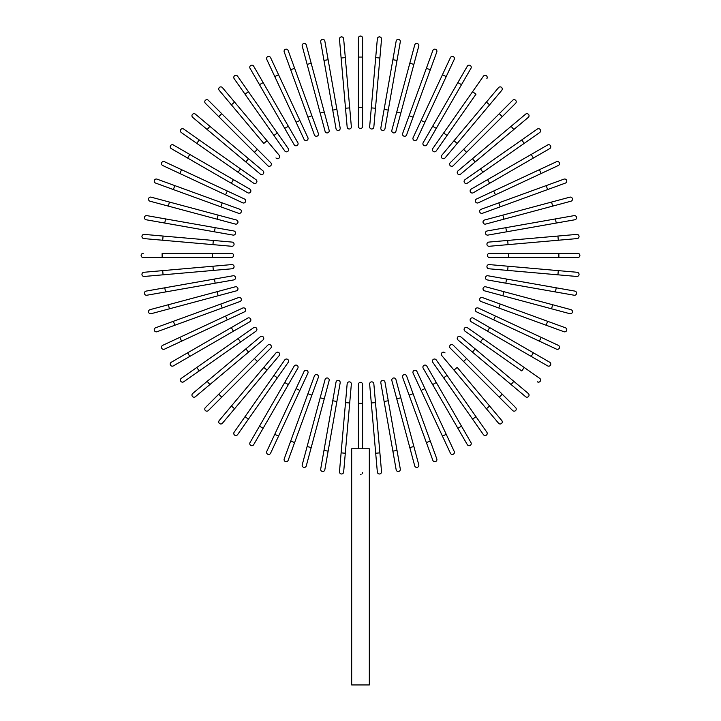 <?xml version="1.0" encoding="UTF-8"?>
<svg xmlns="http://www.w3.org/2000/svg" width="721" height="721" viewBox="0 0 721 721"><rect width="100%" height="100%" fill="white"/><g stroke="black" fill="none" stroke-linecap="round" stroke-linejoin="round"><path stroke-width="1.08" d="M362.6 38.15L362.6 126.409L362.6 107.492L358.4 107.492L358.4 38.15A2.1 2.1 0 0 1 360.5 36.05A2.1 2.1 0 0 1 362.6 38.15M358.4 126.409A2.1 2.1 0 0 0 360.5 128.509A2.1 2.1 0 0 0 362.6 126.409A2.1 2.1 0 0 1 360.5 128.509A2.1 2.1 0 0 1 358.4 126.409L358.4 107.492M343.656 38.799A2.1 2.1 0 0 0 341.375 36.888A2.1 2.1 0 0 0 339.474 39.159L341.114 58.004L345.305 57.635L343.656 38.799L351.352 126.716A2.1 2.1 0 0 1 349.442 128.996A2.1 2.1 0 0 1 347.161 127.085L341.114 58.004M349.703 107.88L345.512 108.24L347.161 127.085M324.838 41.088A2.1 2.1 0 0 0 322.404 39.385A2.1 2.1 0 0 0 320.701 41.818L323.981 60.438L328.127 59.717L324.838 41.088L340.168 128.005A2.1 2.1 0 0 1 338.464 130.438A2.1 2.1 0 0 1 336.022 128.735L323.981 60.438M336.022 128.735A2.1 2.1 0 0 0 338.464 130.438A2.1 2.1 0 0 0 340.168 128.005A2.1 2.1 0 0 1 338.464 130.438A2.1 2.1 0 0 1 336.022 128.735M306.29 45.008A2.1 2.1 0 0 0 303.721 43.521A2.1 2.1 0 0 0 302.234 46.099L307.128 64.367L311.193 63.277L306.29 45.008L329.137 130.258L324.243 111.989L320.178 113.08L307.128 64.367M325.081 131.348L320.178 113.08L325.081 131.348A2.1 2.1 0 0 0 327.649 132.835A2.1 2.1 0 0 0 329.137 130.258A2.1 2.1 0 0 1 327.649 132.835A2.1 2.1 0 0 1 325.081 131.348A2.1 2.1 0 0 0 327.649 132.835A2.1 2.1 0 0 0 329.137 130.258M288.157 50.533A2.1 2.1 0 0 0 285.471 49.28A2.1 2.1 0 0 0 284.209 51.975A2.1 2.1 0 0 1 285.471 49.28A2.1 2.1 0 0 1 288.157 50.533L294.628 68.306L288.157 50.533A2.1 2.1 0 0 0 285.471 49.28A2.1 2.1 0 0 0 284.209 51.975L290.68 69.748L294.628 68.306L318.349 133.475L311.878 115.702L307.93 117.135L290.68 69.748M314.401 134.908L307.93 117.135L314.401 134.908A2.1 2.1 0 0 0 317.087 136.161A2.1 2.1 0 0 0 318.349 133.475M270.573 57.617A2.1 2.1 0 0 0 267.788 56.608A2.1 2.1 0 0 0 266.77 59.401L296.079 122.246L274.764 76.534L278.567 74.759L270.573 57.617L307.876 137.612L299.882 120.47L296.079 122.246L304.064 139.387L296.079 122.246M304.064 139.387A2.1 2.1 0 0 0 306.858 140.406A2.1 2.1 0 0 0 307.876 137.612M253.684 66.215A2.1 2.1 0 0 0 250.809 65.44A2.1 2.1 0 0 0 250.043 68.315A2.1 2.1 0 0 1 250.809 65.44A2.1 2.1 0 0 1 253.684 66.215L297.809 142.641L288.355 126.265L284.714 128.365L250.043 68.315A2.1 2.1 0 0 1 250.809 65.44A2.1 2.1 0 0 1 253.684 66.215M297.809 142.641A2.1 2.1 0 0 1 297.043 145.516A2.1 2.1 0 0 1 294.168 144.741L284.714 128.365M237.597 76.237A2.1 2.1 0 0 0 234.667 75.723A2.1 2.1 0 0 0 234.154 78.652L244.996 94.145L248.439 91.729L237.597 76.237L288.22 148.535A2.1 2.1 0 0 1 287.697 151.464A2.1 2.1 0 0 1 284.777 150.95L244.996 94.145M234.604 102.121L267.022 140.757L263.796 143.461L231.378 104.824L234.604 102.121L222.447 87.638A2.1 2.1 0 0 0 219.481 87.376A2.1 2.1 0 0 0 219.229 90.332L231.378 104.824L219.229 90.332M267.022 140.757L279.171 155.24A2.1 2.1 0 0 1 278.919 158.205A2.1 2.1 0 0 1 275.954 157.944A2.1 2.1 0 0 0 278.919 158.205A2.1 2.1 0 0 0 279.171 155.24A2.1 2.1 0 0 1 278.919 158.205A2.1 2.1 0 0 1 275.954 157.944M208.342 100.309L221.717 113.675L208.342 100.309A2.1 2.1 0 0 0 205.377 100.309A2.1 2.1 0 0 0 205.377 103.274L218.742 116.649L205.377 103.274M270.754 162.712L257.379 149.337L270.754 162.712A2.1 2.1 0 0 1 270.754 165.686A2.1 2.1 0 0 1 267.779 165.686L218.742 116.649L221.717 113.675L257.379 149.337L254.405 152.311L267.779 165.686A2.1 2.1 0 0 0 270.754 165.686A2.1 2.1 0 0 0 270.754 162.712A2.1 2.1 0 0 1 270.754 165.686A2.1 2.1 0 0 1 267.779 165.686M195.4 114.161A2.1 2.1 0 0 0 192.444 114.414A2.1 2.1 0 0 0 192.705 117.379L207.188 129.537L209.892 126.31L195.4 114.161L248.529 158.728L263.012 170.886L248.529 158.728L245.825 161.955L207.188 129.537M263.012 170.886A2.1 2.1 0 0 1 263.273 173.851A2.1 2.1 0 0 1 260.308 174.103A2.1 2.1 0 0 0 263.273 173.851A2.1 2.1 0 0 0 263.012 170.886A2.1 2.1 0 0 1 263.273 173.851A2.1 2.1 0 0 1 260.308 174.103L245.825 161.955M183.72 129.086L199.212 139.928L183.72 129.086A2.1 2.1 0 0 0 180.791 129.6A2.1 2.1 0 0 0 181.304 132.529L196.797 143.371L181.304 132.529M256.018 179.709L240.526 168.858L256.018 179.709A2.1 2.1 0 0 1 256.532 182.629A2.1 2.1 0 0 1 253.603 183.152L196.797 143.371L238.11 172.301L240.526 168.858L199.212 139.928L196.797 143.371M173.382 144.975A2.1 2.1 0 0 0 170.507 145.741A2.1 2.1 0 0 0 171.283 148.607L187.658 158.07L189.758 154.429L173.382 144.975L249.817 189.1A2.1 2.1 0 0 1 250.584 191.975A2.1 2.1 0 0 1 247.709 192.741L187.658 158.07M247.709 192.741A2.1 2.1 0 0 0 250.584 191.975A2.1 2.1 0 0 0 249.817 189.1A2.1 2.1 0 0 1 250.584 191.975A2.1 2.1 0 0 1 247.709 192.741M164.469 161.702L181.602 169.696L164.469 161.702A2.1 2.1 0 0 0 161.675 162.721A2.1 2.1 0 0 0 162.685 165.506L179.826 173.5L162.685 165.506M227.313 191.011L181.602 169.696L244.455 198.996L227.313 191.011L225.538 194.814L179.826 173.5L181.602 169.696M242.68 202.808L225.538 194.814L242.68 202.808A2.1 2.1 0 0 0 245.473 201.79A2.1 2.1 0 0 0 244.455 198.996M157.043 179.141A2.1 2.1 0 0 0 154.348 180.403A2.1 2.1 0 0 0 155.601 183.089A2.1 2.1 0 0 1 154.348 180.403A2.1 2.1 0 0 1 157.043 179.141L174.815 185.612L157.043 179.141A2.1 2.1 0 0 0 154.348 180.403A2.1 2.1 0 0 0 155.601 183.089L173.373 189.56L174.815 185.612L222.203 202.862L174.815 185.612M239.976 209.324L222.203 202.862L239.976 209.324A2.1 2.1 0 0 1 241.229 212.019A2.1 2.1 0 0 1 238.543 213.281L173.373 189.56M168.344 206.116L235.325 224.069L168.344 206.116L169.435 202.06L151.167 197.166A2.1 2.1 0 0 0 148.589 198.654A2.1 2.1 0 0 0 150.076 201.222L168.344 206.116L150.076 201.222M236.416 220.004L218.148 215.11L236.416 220.004A2.1 2.1 0 0 1 237.903 222.582A2.1 2.1 0 0 1 235.325 224.069A2.1 2.1 0 0 0 237.903 222.582A2.1 2.1 0 0 0 236.416 220.004A2.1 2.1 0 0 1 237.903 222.582A2.1 2.1 0 0 1 235.325 224.069M169.435 202.06L218.148 215.11L217.057 219.175M146.886 215.633L165.515 218.914L146.886 215.633A2.1 2.1 0 0 0 144.452 217.336A2.1 2.1 0 0 0 146.156 219.77L164.785 223.059L146.156 219.77M233.802 230.954A2.1 2.1 0 0 1 235.506 233.388A2.1 2.1 0 0 1 233.072 235.1A2.1 2.1 0 0 0 235.506 233.388A2.1 2.1 0 0 0 233.802 230.954L215.173 227.674L233.802 230.954A2.1 2.1 0 0 1 235.506 233.388A2.1 2.1 0 0 1 233.072 235.1L164.785 223.059L165.515 218.914L215.173 227.674L214.443 231.811M163.072 236.046L232.153 242.094L213.308 240.444L212.947 244.635L231.783 246.285L162.703 240.237L163.072 236.046L144.227 234.397A2.1 2.1 0 0 0 141.956 236.308A2.1 2.1 0 0 0 143.867 238.588L162.703 240.237L143.867 238.588M231.783 246.285A2.1 2.1 0 0 0 234.064 244.374A2.1 2.1 0 0 0 232.153 242.094M143.218 253.332A2.1 2.1 0 0 0 141.118 255.432A2.1 2.1 0 0 0 143.218 257.532L162.135 257.532L162.135 253.332L231.477 253.332L212.56 253.332L212.56 257.532L162.135 257.532M231.477 257.532L212.56 257.532L231.477 257.532A2.1 2.1 0 0 0 233.577 255.432A2.1 2.1 0 0 0 231.477 253.332M143.867 272.277A2.1 2.1 0 0 0 141.956 274.557A2.1 2.1 0 0 0 144.227 276.458L163.072 274.818L162.703 270.627L143.867 272.277L231.783 264.58L212.947 266.229L213.308 270.42L163.072 274.818M231.783 264.58A2.1 2.1 0 0 1 234.064 266.491A2.1 2.1 0 0 1 232.153 268.771L213.308 270.42M146.156 291.095L164.785 287.805L146.156 291.095A2.1 2.1 0 0 0 144.452 293.528A2.1 2.1 0 0 0 146.886 295.231L165.515 291.951L146.886 295.231M214.443 279.054L233.072 275.764A2.1 2.1 0 0 1 235.506 277.468A2.1 2.1 0 0 1 233.802 279.91L165.515 291.951L164.785 287.805L214.443 279.054L215.173 283.191M233.802 279.91A2.1 2.1 0 0 0 235.506 277.468A2.1 2.1 0 0 0 233.072 275.764A2.1 2.1 0 0 1 235.506 277.468A2.1 2.1 0 0 1 233.802 279.91M150.076 309.642A2.1 2.1 0 0 0 148.589 312.211A2.1 2.1 0 0 0 151.167 313.698L169.435 308.804L168.344 304.74L150.076 309.642L217.057 291.69L235.325 286.796L217.057 291.69L218.148 295.754L169.435 308.804M236.416 290.851L218.148 295.754L236.416 290.851A2.1 2.1 0 0 0 237.903 288.283A2.1 2.1 0 0 0 235.325 286.796A2.1 2.1 0 0 1 237.903 288.283A2.1 2.1 0 0 1 236.416 290.851A2.1 2.1 0 0 0 237.903 288.283A2.1 2.1 0 0 0 235.325 286.796M155.601 327.776A2.1 2.1 0 0 0 154.348 330.461A2.1 2.1 0 0 0 157.043 331.723A2.1 2.1 0 0 1 154.348 330.461A2.1 2.1 0 0 1 155.601 327.776L173.373 321.305L155.601 327.776A2.1 2.1 0 0 0 154.348 330.461A2.1 2.1 0 0 0 157.043 331.723L174.815 325.252L173.373 321.305L238.543 297.584A2.1 2.1 0 0 1 241.229 298.845A2.1 2.1 0 0 1 239.976 301.531L174.815 325.252M220.77 304.055L222.203 308.002L239.976 301.531M162.685 345.35L179.826 337.365L162.685 345.35A2.1 2.1 0 0 0 161.675 348.144A2.1 2.1 0 0 0 164.469 349.162L181.602 341.168L164.469 349.162M242.68 308.056L225.538 316.05L242.68 308.056A2.1 2.1 0 0 1 245.473 309.075A2.1 2.1 0 0 1 244.455 311.869L181.602 341.168L244.455 311.869M181.602 341.168L179.826 337.365L225.538 316.05L227.313 319.854M173.382 365.889A2.1 2.1 0 0 1 170.507 365.123A2.1 2.1 0 0 1 171.283 362.248A2.1 2.1 0 0 0 170.507 365.123A2.1 2.1 0 0 0 173.382 365.889L189.758 356.435L173.382 365.889A2.1 2.1 0 0 1 170.507 365.123A2.1 2.1 0 0 1 171.283 362.248L247.709 318.123L231.333 327.577L233.433 331.218L189.758 356.435L187.658 352.794M247.709 318.123A2.1 2.1 0 0 1 250.584 318.889A2.1 2.1 0 0 1 249.817 321.764L233.433 331.218M181.304 378.336A2.1 2.1 0 0 0 180.791 381.265A2.1 2.1 0 0 0 183.72 381.779L199.212 370.936L196.797 367.494L181.304 378.336L253.603 327.713L238.11 338.564L240.526 342.006L199.212 370.936M253.603 327.713A2.1 2.1 0 0 1 256.532 328.235A2.1 2.1 0 0 1 256.018 331.155L240.526 342.006M207.188 381.328L245.825 348.91L248.529 352.136L263.012 339.979L209.892 384.554L207.188 381.328L192.705 393.486A2.1 2.1 0 0 0 192.444 396.451A2.1 2.1 0 0 0 195.4 396.703L209.892 384.554L195.4 396.703M245.825 348.91L260.308 336.761A2.1 2.1 0 0 1 263.273 337.013A2.1 2.1 0 0 1 263.012 339.979A2.1 2.1 0 0 0 263.273 337.013A2.1 2.1 0 0 0 260.308 336.761A2.1 2.1 0 0 1 263.273 337.013A2.1 2.1 0 0 1 263.012 339.979M205.377 407.59L218.742 394.216L205.377 407.59A2.1 2.1 0 0 0 205.377 410.555A2.1 2.1 0 0 0 208.342 410.555L221.717 397.19L208.342 410.555M267.779 345.179L254.405 358.553L267.779 345.179A2.1 2.1 0 0 1 270.754 345.179A2.1 2.1 0 0 1 270.754 348.153L221.717 397.19L218.742 394.216L254.405 358.553L257.379 361.527L270.754 348.153A2.1 2.1 0 0 0 270.754 345.179A2.1 2.1 0 0 0 267.779 345.179A2.1 2.1 0 0 1 270.754 345.179A2.1 2.1 0 0 1 270.754 348.153M219.229 420.532A2.1 2.1 0 0 0 219.481 423.488A2.1 2.1 0 0 0 222.447 423.227L234.604 408.744L231.378 406.04L219.229 420.532L263.796 367.404L231.378 406.04M263.796 367.404L267.022 370.107L279.171 355.624A2.1 2.1 0 0 0 278.919 352.659A2.1 2.1 0 0 0 275.954 352.92L263.796 367.404L275.954 352.92A2.1 2.1 0 0 1 278.919 352.659A2.1 2.1 0 0 1 279.171 355.624L234.604 408.744M234.154 432.212L244.996 416.72L234.154 432.212A2.1 2.1 0 0 0 234.667 435.142A2.1 2.1 0 0 0 237.597 434.619L248.439 419.135L237.597 434.619M284.777 359.914L273.926 375.407L284.777 359.914A2.1 2.1 0 0 1 287.697 359.4A2.1 2.1 0 0 1 288.22 362.33L248.439 419.135L277.369 377.822L273.926 375.407L244.996 416.72L248.439 419.135M250.043 442.55A2.1 2.1 0 0 0 250.809 445.425A2.1 2.1 0 0 0 253.684 444.65L263.138 428.274L259.497 426.174L250.043 442.55L294.168 366.115A2.1 2.1 0 0 1 297.043 365.349A2.1 2.1 0 0 1 297.809 368.224L263.138 428.274M297.809 368.224A2.1 2.1 0 0 0 297.043 365.349A2.1 2.1 0 0 0 294.168 366.115A2.1 2.1 0 0 1 297.043 365.349A2.1 2.1 0 0 1 297.809 368.224M296.079 388.619L299.882 390.394L307.876 373.253L278.567 436.106L274.764 434.33L304.064 371.477L266.77 451.463A2.1 2.1 0 0 0 267.788 454.257A2.1 2.1 0 0 0 270.573 453.248L278.567 436.106L270.573 453.248M307.876 373.253A2.1 2.1 0 0 0 306.858 370.459A2.1 2.1 0 0 0 304.064 371.477M284.209 458.889A2.1 2.1 0 0 0 285.471 461.584A2.1 2.1 0 0 0 288.157 460.331A2.1 2.1 0 0 1 285.471 461.584A2.1 2.1 0 0 1 284.209 458.889L290.68 441.117L284.209 458.889A2.1 2.1 0 0 0 285.471 461.584A2.1 2.1 0 0 0 288.157 460.331L294.628 442.559L290.68 441.117L307.93 393.729L290.68 441.117M314.401 375.956L307.93 393.729L314.401 375.956A2.1 2.1 0 0 1 317.087 374.704A2.1 2.1 0 0 1 318.349 377.389L294.628 442.559M311.193 447.588L329.137 380.607L311.193 447.588L307.128 446.497L302.234 464.766A2.1 2.1 0 0 0 303.721 467.343A2.1 2.1 0 0 0 306.29 465.856L311.193 447.588L306.29 465.856M325.081 379.516L320.178 397.785L325.081 379.516A2.1 2.1 0 0 1 327.649 378.029A2.1 2.1 0 0 1 329.137 380.607A2.1 2.1 0 0 0 327.649 378.029A2.1 2.1 0 0 0 325.081 379.516A2.1 2.1 0 0 1 327.649 378.029A2.1 2.1 0 0 1 329.137 380.607M307.128 446.497L320.178 397.785L324.243 398.875M320.701 469.047A2.1 2.1 0 0 0 322.404 471.48A2.1 2.1 0 0 0 324.838 469.777L328.127 451.148L323.981 450.418L320.701 469.047L336.022 382.13L332.741 400.759L336.878 401.489L328.127 451.148M336.022 382.13A2.1 2.1 0 0 1 338.464 380.427A2.1 2.1 0 0 1 340.168 382.86A2.1 2.1 0 0 0 338.464 380.427A2.1 2.1 0 0 0 336.022 382.13A2.1 2.1 0 0 1 338.464 380.427A2.1 2.1 0 0 1 340.168 382.86L336.878 401.489M341.114 452.86L339.474 471.705A2.1 2.1 0 0 0 341.375 473.976A2.1 2.1 0 0 0 343.656 472.066L345.305 453.23L341.114 452.86L347.161 383.779L345.512 402.624L349.703 402.985L345.305 453.23M347.161 383.779A2.1 2.1 0 0 1 349.442 381.869A2.1 2.1 0 0 1 351.352 384.149L349.703 402.985M362.6 472.39L362.122 473.742M361.023 474.472L360.5 474.544M358.4 448.759L358.4 403.363L362.6 403.363L362.6 384.455L362.6 448.759M369.323 448.759L351.677 448.759L351.677 684.95L369.323 684.95L369.323 448.759M358.4 403.363L358.4 384.455A2.1 2.1 0 0 1 360.5 382.355A2.1 2.1 0 0 1 362.6 384.455A2.1 2.1 0 0 0 360.5 382.355A2.1 2.1 0 0 0 358.4 384.455M377.344 472.066A2.1 2.1 0 0 0 379.625 473.976A2.1 2.1 0 0 0 381.526 471.705L379.886 452.86L375.695 453.23L377.344 472.066L369.648 384.149A2.1 2.1 0 0 1 371.558 381.869A2.1 2.1 0 0 1 373.839 383.779L379.886 452.86M396.162 469.777L392.873 451.148L396.162 469.777A2.1 2.1 0 0 0 398.596 471.48A2.1 2.1 0 0 0 400.299 469.047L397.019 450.418L400.299 469.047M384.122 401.489L380.832 382.86A2.1 2.1 0 0 1 382.536 380.427A2.1 2.1 0 0 1 384.978 382.13L397.019 450.418L392.873 451.148L384.122 401.489L388.259 400.759M384.978 382.13A2.1 2.1 0 0 0 382.536 380.427A2.1 2.1 0 0 0 380.832 382.86A2.1 2.1 0 0 1 382.536 380.427A2.1 2.1 0 0 1 384.978 382.13M414.71 465.856A2.1 2.1 0 0 0 417.279 467.343A2.1 2.1 0 0 0 418.766 464.766L413.872 446.497L409.807 447.588L414.71 465.856L391.863 380.607L396.757 398.875L400.822 397.785L413.872 446.497M395.919 379.516L400.822 397.785L395.919 379.516A2.1 2.1 0 0 0 393.351 378.029A2.1 2.1 0 0 0 391.863 380.607A2.1 2.1 0 0 1 393.351 378.029A2.1 2.1 0 0 1 395.919 379.516A2.1 2.1 0 0 0 393.351 378.029A2.1 2.1 0 0 0 391.863 380.607M432.843 460.331A2.1 2.1 0 0 0 435.529 461.584A2.1 2.1 0 0 0 436.791 458.889A2.1 2.1 0 0 1 435.529 461.584A2.1 2.1 0 0 1 432.843 460.331L402.651 377.389L409.122 395.162L413.07 393.729L436.791 458.889A2.1 2.1 0 0 1 435.529 461.584A2.1 2.1 0 0 1 432.843 460.331M406.599 375.956L413.07 393.729L406.599 375.956A2.1 2.1 0 0 0 403.913 374.704A2.1 2.1 0 0 0 402.651 377.389M450.427 453.248L442.433 436.106L450.427 453.248A2.1 2.1 0 0 0 453.212 454.257A2.1 2.1 0 0 0 454.23 451.463L446.236 434.33L454.23 451.463M413.124 373.253L421.118 390.394L413.124 373.253A2.1 2.1 0 0 1 414.142 370.459A2.1 2.1 0 0 1 416.936 371.477L446.236 434.33L416.936 371.477M446.236 434.33L442.433 436.106L421.118 390.394L424.921 388.619M467.316 444.65A2.1 2.1 0 0 0 470.191 445.425A2.1 2.1 0 0 0 470.957 442.55L461.503 426.174L470.957 442.55A2.1 2.1 0 0 1 470.191 445.425A2.1 2.1 0 0 1 467.316 444.65L457.862 428.274L467.316 444.65A2.1 2.1 0 0 0 470.191 445.425A2.1 2.1 0 0 0 470.957 442.55M423.191 368.224L432.645 384.599L423.191 368.224A2.1 2.1 0 0 1 423.957 365.349A2.1 2.1 0 0 1 426.832 366.115L461.503 426.174L457.862 428.274L432.645 384.599L436.286 382.5M483.403 434.619A2.1 2.1 0 0 0 486.333 435.142A2.1 2.1 0 0 0 486.846 432.212L476.004 416.72L472.561 419.135L483.403 434.619L432.78 362.33L443.631 377.822L447.074 375.407L476.004 416.72M432.78 362.33A2.1 2.1 0 0 1 433.303 359.4A2.1 2.1 0 0 1 436.223 359.914L447.074 375.407M486.396 408.744L441.829 355.624L453.978 370.107L457.204 367.404L489.622 406.04L486.396 408.744L498.553 423.227A2.1 2.1 0 0 0 501.519 423.488A2.1 2.1 0 0 0 501.771 420.532L489.622 406.04L501.771 420.532M445.046 352.92A2.1 2.1 0 0 0 442.081 352.659A2.1 2.1 0 0 0 441.829 355.624A2.1 2.1 0 0 1 442.081 352.659A2.1 2.1 0 0 1 445.046 352.92A2.1 2.1 0 0 0 442.081 352.659A2.1 2.1 0 0 0 441.829 355.624M512.658 410.555L499.283 397.19L512.658 410.555A2.1 2.1 0 0 0 515.623 410.555A2.1 2.1 0 0 0 515.623 407.59L502.258 394.216L515.623 407.59M450.246 348.153L463.621 361.527L450.246 348.153A2.1 2.1 0 0 1 450.246 345.179A2.1 2.1 0 0 1 453.221 345.179L502.258 394.216L499.283 397.19L463.621 361.527L466.595 358.553L453.221 345.179A2.1 2.1 0 0 0 450.246 345.179A2.1 2.1 0 0 0 450.246 348.153A2.1 2.1 0 0 1 450.246 345.179A2.1 2.1 0 0 1 453.221 345.179M525.6 396.703A2.1 2.1 0 0 0 528.556 396.451A2.1 2.1 0 0 0 528.295 393.486L513.812 381.328L511.108 384.554L472.471 352.136L525.6 396.703M472.471 352.136L475.175 348.91L460.692 336.761A2.1 2.1 0 0 0 457.727 337.013A2.1 2.1 0 0 0 457.988 339.979L472.471 352.136L457.988 339.979A2.1 2.1 0 0 1 457.727 337.013A2.1 2.1 0 0 1 460.692 336.761L513.812 381.328M537.28 381.779A2.1 2.1 0 0 0 540.209 381.265A2.1 2.1 0 0 0 539.696 378.336L482.89 338.564L524.203 367.494L521.788 370.936L464.982 331.155L480.474 342.006L482.89 338.564L467.397 327.713A2.1 2.1 0 0 0 464.468 328.235A2.1 2.1 0 0 0 464.982 331.155M547.618 365.889A2.1 2.1 0 0 0 550.493 365.123A2.1 2.1 0 0 0 549.717 362.248L533.342 352.794L531.242 356.435L547.618 365.889L471.183 321.764A2.1 2.1 0 0 1 470.416 318.889A2.1 2.1 0 0 1 473.291 318.123L533.342 352.794M473.291 318.123A2.1 2.1 0 0 0 470.416 318.889A2.1 2.1 0 0 0 471.183 321.764A2.1 2.1 0 0 1 470.416 318.889A2.1 2.1 0 0 1 473.291 318.123M556.531 349.162L539.398 341.168L556.531 349.162A2.1 2.1 0 0 0 559.325 348.144A2.1 2.1 0 0 0 558.315 345.35L541.174 337.365L558.315 345.35M493.687 319.854L539.398 341.168L476.545 311.869L493.687 319.854L495.462 316.05L541.174 337.365L539.398 341.168M478.32 308.056L495.462 316.05L478.32 308.056A2.1 2.1 0 0 0 475.527 309.075A2.1 2.1 0 0 0 476.545 311.869M563.957 331.723A2.1 2.1 0 0 0 566.652 330.461A2.1 2.1 0 0 0 565.399 327.776A2.1 2.1 0 0 1 566.652 330.461A2.1 2.1 0 0 1 563.957 331.723L498.797 308.002L546.185 325.252L547.627 321.305L565.399 327.776A2.1 2.1 0 0 1 566.652 330.461A2.1 2.1 0 0 1 563.957 331.723M481.024 301.531L498.797 308.002L481.024 301.531A2.1 2.1 0 0 1 479.771 298.845A2.1 2.1 0 0 1 482.457 297.584L547.627 321.305M569.833 313.698L551.565 308.804L569.833 313.698A2.1 2.1 0 0 0 572.411 312.211A2.1 2.1 0 0 0 570.924 309.642L552.656 304.74L570.924 309.642M484.584 290.851L502.852 295.754L484.584 290.851A2.1 2.1 0 0 1 483.097 288.283A2.1 2.1 0 0 1 485.675 286.796L552.656 304.74L485.675 286.796A2.1 2.1 0 0 0 483.097 288.283A2.1 2.1 0 0 0 484.584 290.851A2.1 2.1 0 0 1 483.097 288.283A2.1 2.1 0 0 1 485.675 286.796M552.656 304.74L551.565 308.804L502.852 295.754L503.943 291.69M574.114 295.231A2.1 2.1 0 0 0 576.548 293.528A2.1 2.1 0 0 0 574.844 291.095L556.215 287.805L555.485 291.951L574.114 295.231L487.198 279.91L505.827 283.191L506.557 279.054L556.215 287.805M487.198 279.91A2.1 2.1 0 0 1 485.494 277.468A2.1 2.1 0 0 1 487.928 275.764A2.1 2.1 0 0 0 485.494 277.468A2.1 2.1 0 0 0 487.198 279.91A2.1 2.1 0 0 1 485.494 277.468A2.1 2.1 0 0 1 487.928 275.764L506.557 279.054M557.928 274.818L576.773 276.458A2.1 2.1 0 0 0 579.044 274.557A2.1 2.1 0 0 0 577.133 272.277L558.297 270.627L557.928 274.818L488.847 268.771L507.692 270.42L508.053 266.229L558.297 270.627M489.217 264.58L508.053 266.229L489.217 264.58A2.1 2.1 0 0 0 486.936 266.491A2.1 2.1 0 0 0 488.847 268.771M577.782 257.532L558.865 257.532L577.782 257.532A2.1 2.1 0 0 0 579.882 255.432A2.1 2.1 0 0 0 577.782 253.332L558.865 253.332L577.782 253.332M489.523 257.532L508.44 257.532L489.523 257.532A2.1 2.1 0 0 1 487.423 255.432A2.1 2.1 0 0 1 489.523 253.332L558.865 253.332L558.865 257.532L508.44 257.532L508.44 253.332L489.523 253.332M577.133 238.588A2.1 2.1 0 0 0 579.044 236.308A2.1 2.1 0 0 0 576.773 234.397L557.928 236.046L558.297 240.237L577.133 238.588L489.217 246.285L508.053 244.635L507.692 240.444L557.928 236.046M489.217 246.285A2.1 2.1 0 0 1 486.936 244.374A2.1 2.1 0 0 1 488.847 242.094L507.692 240.444M574.844 219.77A2.1 2.1 0 0 0 576.548 217.336A2.1 2.1 0 0 0 574.114 215.633L555.485 218.914L556.215 223.059L574.844 219.77L487.928 235.1A2.1 2.1 0 0 1 485.494 233.388A2.1 2.1 0 0 1 487.198 230.954L555.485 218.914M487.198 230.954A2.1 2.1 0 0 0 485.494 233.388A2.1 2.1 0 0 0 487.928 235.1A2.1 2.1 0 0 1 485.494 233.388A2.1 2.1 0 0 1 487.198 230.954M570.924 201.222L552.656 206.116L570.924 201.222A2.1 2.1 0 0 0 572.411 198.654A2.1 2.1 0 0 0 569.833 197.166L551.565 202.06L569.833 197.166M485.675 224.069L503.943 219.175L485.675 224.069A2.1 2.1 0 0 1 483.097 222.582A2.1 2.1 0 0 1 484.584 220.004L551.565 202.06L552.656 206.116L503.943 219.175L502.852 215.11L484.584 220.004A2.1 2.1 0 0 0 483.097 222.582A2.1 2.1 0 0 0 485.675 224.069A2.1 2.1 0 0 1 483.097 222.582A2.1 2.1 0 0 1 484.584 220.004M565.399 183.089A2.1 2.1 0 0 0 566.652 180.403A2.1 2.1 0 0 0 563.957 179.141A2.1 2.1 0 0 1 566.652 180.403A2.1 2.1 0 0 1 565.399 183.089L547.627 189.56L565.399 183.089A2.1 2.1 0 0 0 566.652 180.403A2.1 2.1 0 0 0 563.957 179.141L546.185 185.612L547.627 189.56L482.457 213.281A2.1 2.1 0 0 1 479.771 212.019A2.1 2.1 0 0 1 481.024 209.324L546.185 185.612M500.23 206.81L498.797 202.862L481.024 209.324M558.315 165.506A2.1 2.1 0 0 0 559.325 162.721A2.1 2.1 0 0 0 556.531 161.702L493.687 191.011L539.398 169.696L541.174 173.5L558.315 165.506L478.32 202.808L495.462 194.814L493.687 191.011L476.545 198.996L493.687 191.011M476.545 198.996A2.1 2.1 0 0 0 475.527 201.79A2.1 2.1 0 0 0 478.32 202.808M547.618 144.975A2.1 2.1 0 0 1 550.493 145.741A2.1 2.1 0 0 1 549.717 148.607A2.1 2.1 0 0 0 550.493 145.741A2.1 2.1 0 0 0 547.618 144.975L531.242 154.429L547.618 144.975A2.1 2.1 0 0 1 550.493 145.741A2.1 2.1 0 0 1 549.717 148.607L473.291 192.741L489.667 183.287L487.567 179.646L531.242 154.429L533.342 158.07M473.291 192.741A2.1 2.1 0 0 1 470.416 191.975A2.1 2.1 0 0 1 471.183 189.1L487.567 179.646M539.696 132.529A2.1 2.1 0 0 0 540.209 129.6A2.1 2.1 0 0 0 537.28 129.086L521.788 139.928L524.203 143.371L539.696 132.529L467.397 183.152A2.1 2.1 0 0 1 464.468 182.629A2.1 2.1 0 0 1 464.982 179.709L521.788 139.928M513.812 129.537L475.175 161.955L472.471 158.728L457.988 170.886L511.108 126.31L513.812 129.537L528.295 117.379A2.1 2.1 0 0 0 528.556 114.414A2.1 2.1 0 0 0 525.6 114.161L511.108 126.31L525.6 114.161M475.175 161.955L460.692 174.103A2.1 2.1 0 0 1 457.727 173.851A2.1 2.1 0 0 1 457.988 170.886A2.1 2.1 0 0 0 457.727 173.851A2.1 2.1 0 0 0 460.692 174.103A2.1 2.1 0 0 1 457.727 173.851A2.1 2.1 0 0 1 457.988 170.886M515.623 103.274L502.258 116.649L515.623 103.274A2.1 2.1 0 0 0 515.623 100.309A2.1 2.1 0 0 0 512.658 100.309L499.283 113.675L512.658 100.309M453.221 165.686L466.595 152.311L453.221 165.686A2.1 2.1 0 0 1 450.246 165.686A2.1 2.1 0 0 1 450.246 162.712L499.283 113.675L502.258 116.649L466.595 152.311L463.621 149.337L450.246 162.712A2.1 2.1 0 0 0 450.246 165.686A2.1 2.1 0 0 0 453.221 165.686A2.1 2.1 0 0 1 450.246 165.686A2.1 2.1 0 0 1 450.246 162.712M501.771 90.332A2.1 2.1 0 0 0 501.519 87.376A2.1 2.1 0 0 0 498.553 87.638L486.396 102.121L489.622 104.824L501.771 90.332L457.204 143.461L489.622 104.824M457.204 143.461L453.978 140.757L441.829 155.24A2.1 2.1 0 0 0 442.081 158.205A2.1 2.1 0 0 0 445.046 157.944L457.204 143.461L445.046 157.944A2.1 2.1 0 0 1 442.081 158.205A2.1 2.1 0 0 1 441.829 155.24L486.396 102.121M486.846 78.652A2.1 2.1 0 0 0 486.333 75.723A2.1 2.1 0 0 0 483.403 76.237L443.631 133.043L472.561 91.729L476.004 94.145L436.223 150.95L447.074 135.458L443.631 133.043L432.78 148.535A2.1 2.1 0 0 0 433.303 151.464A2.1 2.1 0 0 0 436.223 150.95M470.957 68.315A2.1 2.1 0 0 0 470.191 65.44A2.1 2.1 0 0 0 467.316 66.215L457.862 82.591L461.503 84.69L470.957 68.315L426.832 144.741A2.1 2.1 0 0 1 423.957 145.516A2.1 2.1 0 0 1 423.191 142.641L457.862 82.591M423.191 142.641A2.1 2.1 0 0 0 423.957 145.516A2.1 2.1 0 0 0 426.832 144.741A2.1 2.1 0 0 1 423.957 145.516A2.1 2.1 0 0 1 423.191 142.641M454.23 59.401L446.236 76.534L454.23 59.401A2.1 2.1 0 0 0 453.212 56.608A2.1 2.1 0 0 0 450.427 57.617L442.433 74.759L450.427 57.617M424.921 122.246L446.236 76.534L416.936 139.387L424.921 122.246L421.118 120.47L442.433 74.759L446.236 76.534M413.124 137.612L421.118 120.47L413.124 137.612A2.1 2.1 0 0 0 414.142 140.406A2.1 2.1 0 0 0 416.936 139.387M432.843 50.533A2.1 2.1 0 0 1 435.529 49.28A2.1 2.1 0 0 1 436.791 51.975A2.1 2.1 0 0 0 435.529 49.28A2.1 2.1 0 0 0 432.843 50.533L426.372 68.306L432.843 50.533A2.1 2.1 0 0 1 435.529 49.28A2.1 2.1 0 0 1 436.791 51.975L413.07 117.135L430.32 69.748L426.372 68.306L402.651 133.475L409.122 115.702L413.07 117.135L406.599 134.908L413.07 117.135M402.651 133.475A2.1 2.1 0 0 0 403.913 136.161A2.1 2.1 0 0 0 406.599 134.908M418.766 46.099L413.872 64.367L418.766 46.099A2.1 2.1 0 0 0 417.279 43.521A2.1 2.1 0 0 0 414.71 45.008L409.807 63.277L414.71 45.008M395.919 131.348L400.822 113.08L395.919 131.348A2.1 2.1 0 0 1 393.351 132.835A2.1 2.1 0 0 1 391.863 130.258L409.807 63.277L391.863 130.258A2.1 2.1 0 0 0 393.351 132.835A2.1 2.1 0 0 0 395.919 131.348A2.1 2.1 0 0 1 393.351 132.835A2.1 2.1 0 0 1 391.863 130.258M409.807 63.277L413.872 64.367L400.822 113.08L396.757 111.989M400.299 41.818A2.1 2.1 0 0 0 398.596 39.385A2.1 2.1 0 0 0 396.162 41.088L392.873 59.717L397.019 60.438L400.299 41.818L384.978 128.735L388.259 110.106L384.122 109.376L392.873 59.717M384.978 128.735A2.1 2.1 0 0 1 382.536 130.438A2.1 2.1 0 0 1 380.832 128.005A2.1 2.1 0 0 0 382.536 130.438A2.1 2.1 0 0 0 384.978 128.735A2.1 2.1 0 0 1 382.536 130.438A2.1 2.1 0 0 1 380.832 128.005L384.122 109.376M379.886 58.004L381.526 39.159A2.1 2.1 0 0 0 379.625 36.888A2.1 2.1 0 0 0 377.344 38.799L375.695 57.635L379.886 58.004L373.839 127.085L375.488 108.24L371.297 107.88L375.695 57.635M373.839 127.085A2.1 2.1 0 0 1 371.558 128.996A2.1 2.1 0 0 1 369.648 126.716L371.297 107.88M358.4 57.067L362.6 57.067M332.741 110.106L336.878 109.376M259.497 84.69L263.138 82.591M273.926 135.458L277.369 133.043M231.333 183.287L233.433 179.646M220.77 206.81L222.203 202.862M279.171 355.624A2.1 2.1 0 0 0 278.919 352.659A2.1 2.1 0 0 0 275.954 352.92M288.355 384.599L284.714 382.5M311.878 395.162L307.93 393.729M375.488 402.624L371.297 402.985M430.32 441.117L426.372 442.559M460.692 336.761A2.1 2.1 0 0 0 457.727 337.013A2.1 2.1 0 0 0 457.988 339.979M489.667 327.577L487.567 331.218M500.23 304.055L498.797 308.002M505.827 227.674L506.557 231.811M480.474 168.858L482.89 172.301M441.829 155.24A2.1 2.1 0 0 0 442.081 158.205A2.1 2.1 0 0 0 445.046 157.944M432.645 126.265L436.286 128.365"/></g></svg>
